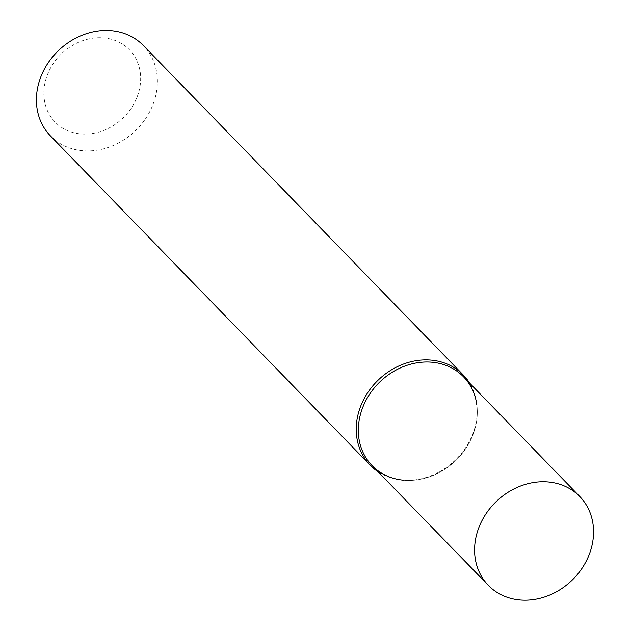 <?xml version="1.0" encoding="UTF-8"?>
<svg xmlns="http://www.w3.org/2000/svg" width="631" height="631" viewBox="0 0 631 631"><rect width="100%" height="100%" fill="white"/><g stroke="black" fill="none" stroke-linecap="round" stroke-linejoin="round"><path stroke-width="0.47" stroke-dasharray="3.15 2.37" d="M138.331 93.483A51.852 44.446 -44.2 0 1 77.432 133.496A51.852 44.446 -44.2 0 1 46.181 78.339A51.852 44.446 -44.2 0 1 107.073 38.325A51.852 44.446 -44.2 0 1 138.331 93.483M50.401 135.854A64.812 55.56 135.8 0 0 108.414 147.386A64.812 55.56 135.8 0 0 154.5 100.163A64.812 55.56 135.8 0 0 143.403 45.55M378.04 471.743A64.812 55.56 135.8 0 0 402.617 480.128L403.927 480.238A63.731 54.629 135.8 0 0 474.441 430.516A63.731 54.629 135.8 0 0 477.21 409.085A63.731 54.629 135.8 0 0 476.807 404.731M402.617 480.128A64.812 55.56 135.8 0 0 474.323 429.561A64.812 55.56 135.8 0 0 477.139 407.768A64.812 55.56 135.8 0 0 469.488 382.954M463.533 376.817A63.731 54.629 -44.2 0 1 467.106 446.464A63.731 54.629 -44.2 0 1 399.589 479.702A63.731 54.629 -44.2 0 1 372.077 465.607M477.21 409.085L477.139 407.768"/><path stroke-width="0.95" d="M469.488 382.954A64.812 55.56 135.8 0 0 463.225 374.956L143.403 45.55A64.812 55.56 135.8 0 0 85.39 34.019A64.812 55.56 135.8 0 0 39.311 81.241A64.812 55.56 135.8 0 0 50.401 135.854L370.223 465.252A64.812 55.56 135.8 0 0 378.04 471.743M476.807 404.731A63.731 54.629 135.8 0 0 423.227 362.107A63.731 54.629 135.8 0 0 361.169 411.909A63.731 54.629 135.8 0 0 403.927 480.238M463.225 374.956A64.812 55.56 135.8 0 0 405.212 363.424A64.812 55.56 135.8 0 0 359.134 410.639A64.812 55.56 135.8 0 0 370.223 465.252M515.858 599.45A63.731 54.629 -44.2 0 1 488.347 585.363A63.731 54.629 -44.2 0 1 484.774 515.708A63.731 54.629 -44.2 0 1 552.291 482.478A63.731 54.629 -44.2 0 1 579.802 496.565A63.731 54.629 -44.2 0 1 583.375 566.212A63.731 54.629 -44.2 0 1 515.858 599.45M488.347 585.363L372.077 465.607A63.731 54.629 -44.2 0 1 368.504 395.96A63.731 54.629 -44.2 0 1 436.021 362.722A63.731 54.629 -44.2 0 1 463.533 376.817L579.802 496.565"/></g></svg>

